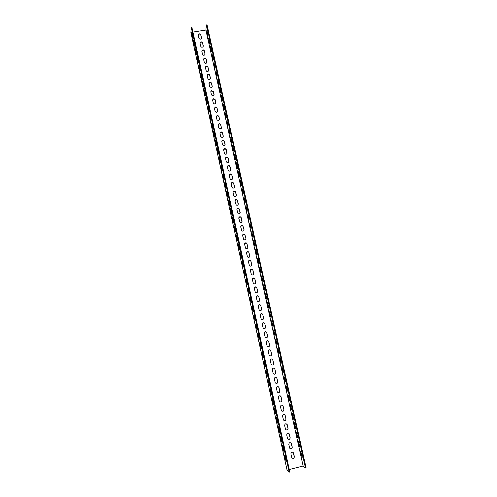 <?xml version="1.0" encoding="UTF-8"?>
<svg xmlns="http://www.w3.org/2000/svg" width="497" height="497" viewBox="0 0 497 497"><rect width="100%" height="100%" fill="white"/><g stroke="black" fill="none" stroke-linecap="round" stroke-linejoin="round"><path stroke-width="0.75" d="M305.475 468.025L206.46 24.937L207.032 24.85L306.09 467.87L305.475 468.025L303.139 466.006L289.279 469.516M206.46 24.937L205.87 30.05L192.923 32.069M191.277 27.292L191.854 27.198L289.826 471.995L289.211 472.15L191.277 27.292L190.91 32.64L287.036 469.945L289.211 472.15M284.694 456.258L284.539 455.097L285.172 456.693L286.098 461.371L284.694 456.258L285.042 456.171M282.594 446.697L282.439 445.529L283.06 447.095L283.986 451.773L282.594 446.697L282.942 446.617M280.501 437.18L280.345 435.999L280.954 437.534L281.88 442.212L280.501 437.18L280.848 437.093M278.413 427.693L278.258 426.501L278.86 428.01L279.78 432.688L278.413 427.693L278.761 427.606M276.332 418.244L276.177 417.039L276.773 418.524L277.693 423.195L276.332 418.244L276.686 418.157M274.263 408.826L274.108 407.615L274.692 409.068L275.611 413.74L274.263 408.826L274.617 408.745M272.201 399.445L272.039 398.221L272.617 399.65L273.536 404.322L272.201 399.445L272.555 399.364M270.144 390.102L269.983 388.865L270.554 390.263L271.468 394.935L270.144 390.102L270.498 390.021M268.094 380.789L267.939 379.54L268.498 380.913L269.411 385.585L268.094 380.789L268.448 380.708M266.057 371.514L265.895 370.246L266.448 371.594L267.361 376.266L266.057 371.514L266.411 371.433M264.025 362.27L263.857 360.99L264.404 362.313L265.317 366.985L264.025 362.27L264.373 362.189M262 353.056L261.832 351.77L262.373 353.069L263.28 357.741L262 353.056L262.348 352.976M259.981 343.881L259.813 342.576L260.341 343.856L261.248 348.527L259.981 343.881L260.329 343.8M257.968 334.736L257.8 333.425L258.322 334.674L259.229 339.352L257.968 334.736L258.322 334.661M255.961 325.628L255.8 324.299L256.309 325.529L257.216 330.207L255.961 325.628L256.315 325.547M253.967 316.552L253.799 315.21L254.309 316.415L255.209 321.093L253.967 316.552L254.321 316.471M251.979 307.506L251.811 306.152L252.308 307.339L253.209 312.017L251.979 307.506L252.327 307.432M249.997 298.498L249.829 297.125L250.32 298.287L251.215 302.971L249.997 298.498L250.345 298.417M248.022 289.515L247.848 288.13L248.332 289.273L249.233 293.957L248.022 289.515L248.37 289.44M246.052 280.569L245.878 279.171L246.357 280.289L247.251 284.98L246.052 280.569L246.4 280.494M244.095 271.654L243.921 270.238L244.387 271.343L245.282 276.028L244.095 271.654L244.443 271.579M242.138 262.77L241.964 261.341L242.43 262.428L243.319 267.113L242.138 262.77L242.486 262.702M240.194 253.924L240.014 252.476L240.473 253.538L241.362 258.235L240.194 253.924L240.542 253.849M238.249 245.102L238.075 243.642L238.523 244.686L239.417 249.382L238.249 245.102L238.597 245.033M236.317 236.311L236.143 234.839L236.584 235.864L237.473 240.567L236.317 236.311L236.665 236.243M234.391 227.558L234.211 226.067L234.652 227.073L235.535 231.776L234.391 227.558L234.739 227.489M232.472 218.829L232.292 217.326L232.72 218.313L233.609 223.023L232.472 218.829L232.82 218.761M230.565 210.138L230.378 208.616L230.801 209.591L231.689 214.3L230.565 210.138L230.906 210.069M228.657 201.471L228.471 199.937L228.887 200.894L229.776 205.609L228.657 201.471L228.999 201.409M226.756 192.842L226.576 191.289L226.98 192.227L227.862 196.949L226.756 192.842L227.104 192.774M224.868 184.238L224.681 182.672L225.085 183.592L225.961 188.313L224.868 184.238L225.209 184.17M222.979 175.665L222.793 174.08L223.19 174.987L224.072 179.715L222.979 175.665L223.327 175.603M221.103 167.122L220.91 165.52L221.302 166.414L222.184 171.148L221.103 167.122L221.445 167.06M219.227 158.611L219.04 156.996L219.425 157.866L220.301 162.606L219.227 158.611L219.575 158.549M217.363 150.125L217.17 148.497L217.549 149.355L218.425 154.101L217.363 150.125L217.705 150.063M215.505 141.676L215.313 140.024L215.686 140.868L216.562 145.621L215.505 141.676L215.847 141.614M213.654 133.252L213.455 131.587L213.822 132.413L214.698 137.172L213.654 133.252L213.996 133.19M211.803 124.859L211.61 123.175L211.97 123.989L212.846 128.754L211.803 124.859L212.144 124.797M209.964 116.491L209.765 114.795L210.119 115.596L210.995 120.367L209.964 116.491L210.306 116.435M208.131 108.16L207.932 106.439L208.28 107.228L209.156 112.005L208.131 108.16L208.473 108.097M206.305 99.847L206.106 98.114L206.448 98.891L207.317 103.674L206.305 99.847L206.646 99.791M204.484 91.572L204.279 89.82L204.621 90.584L205.491 95.374L204.484 91.572L204.826 91.516M202.67 83.322L202.465 81.551L202.795 82.303L203.671 87.099L202.67 83.322L203.006 83.266M200.863 75.103L200.658 73.314L200.981 74.053L201.85 78.855L200.863 75.103L201.198 75.047M199.061 66.909L198.85 65.107L199.173 65.834L200.042 70.642L199.061 66.909L199.396 66.853M197.266 58.745L197.054 56.925L197.371 57.64L198.241 62.454L197.266 58.745L197.601 58.689M195.476 50.607L195.265 48.768L195.576 49.476L196.445 54.297L195.476 50.607L195.812 50.551M193.693 42.5L193.476 40.642L193.78 41.338L194.65 46.165L193.693 42.5L194.029 42.444M191.91 34.417L191.699 32.541L191.997 33.224L192.867 38.064L191.91 34.417L192.252 34.368M200.03 43.022L200.285 42.512C201.273 41.829 202.03 42.028 202.571 43.109L203.254 46.308M198.253 35.007L198.471 34.548C199.452 33.808 200.229 33.989 200.794 35.094L201.471 38.269M201.813 51.054L202.117 50.501C203.099 49.88 203.851 50.098 204.354 51.148L205.037 54.372M203.596 59.118L203.956 58.516C204.944 57.956 205.671 58.192 206.143 59.218L206.827 62.467M205.391 67.213L205.82 66.555C206.795 66.07 207.504 66.325 207.939 67.312L208.628 70.593M207.193 75.327L207.696 74.618C208.659 74.208 209.336 74.482 209.74 75.438L210.43 78.743M209.001 83.471L209.591 82.719C210.529 82.384 211.182 82.676 211.548 83.589L212.238 86.919M210.809 91.647L211.498 90.845L213.362 91.765L214.052 95.132M212.629 99.841L213.424 99.009L215.182 99.972L215.878 103.37M214.455 108.066L215.363 107.209L217.009 108.209L217.705 111.639M216.288 116.323L217.319 115.447L218.842 116.472L219.537 119.932M218.133 124.604L219.276 123.728L220.68 124.766L221.376 128.263M219.978 132.91L221.24 132.047L222.526 133.084L223.215 136.619M221.83 141.247L223.203 140.403L224.377 141.434L225.066 145.006M223.693 149.609L225.172 148.796L226.241 149.814L226.924 153.43M225.563 157.996L227.135 157.22L228.104 158.22L228.782 161.879M227.44 166.414L229.098 165.687L229.974 166.657L230.651 170.359M229.322 174.857L231.055 174.18L231.85 175.124L232.521 178.877M231.217 183.325L233.012 182.71L233.739 183.623L234.398 187.419M233.118 191.823L234.969 191.27L235.628 192.146L236.274 195.998M235.025 200.353L236.926 199.856L237.523 200.701L238.156 204.615M236.945 208.902L238.877 208.473L239.43 209.287L240.045 213.256M238.877 217.481L240.834 217.121L241.343 217.903L241.933 221.935M240.815 226.085L242.791 225.8L243.965 229.732L243.828 230.651M242.766 234.721L244.748 234.503L245.891 238.417L245.723 239.399M244.735 243.375L246.711 243.238L247.823 247.139L247.618 248.183M246.711 252.066L248.68 252.004L249.767 255.887L249.513 256.999M248.705 260.776L250.65 260.795L250.997 261.447L251.712 264.671L251.401 265.852M250.712 269.517L252.625 269.616L252.948 270.244L253.669 273.48L253.296 274.735M252.737 278.289L254.601 278.469L254.905 279.078L255.626 282.327L255.178 283.657M254.781 287.098L256.582 287.353L256.874 287.943L257.595 291.199L257.061 292.603M256.843 295.932L258.577 296.268L258.85 296.839L259.571 300.107L258.943 301.58M258.925 304.804L260.571 305.214L260.826 305.767L261.552 309.047L260.813 310.582M261.018 313.719L262.571 314.191L262.814 314.725L263.547 318.018L262.689 319.608M263.13 322.671L264.578 323.199L264.808 323.715L265.541 327.02L264.559 328.66M265.255 331.667L266.591 332.238L267.548 336.059L266.442 337.73M267.392 340.706L268.61 341.309L269.554 345.129L268.324 346.819M269.529 349.789L270.635 350.41L271.573 354.231C271.66 355.243 271.207 355.809 270.219 355.933M271.673 358.921L272.667 359.542L273.605 363.363C273.673 364.444 273.182 365.009 272.126 365.071M273.816 368.091L274.891 369.165L275.636 372.533C275.692 373.676 275.164 374.241 274.052 374.229M275.959 377.304L276.928 378.354L277.674 381.733C277.717 382.932 277.158 383.498 275.99 383.417M278.096 386.554L278.972 387.573L279.724 390.965C279.749 392.226 279.159 392.779 277.947 392.63M280.24 395.842L281.022 396.83L281.78 400.234C281.793 401.545 281.172 402.092 279.923 401.88M282.377 405.167L283.085 406.124L283.843 409.534C283.837 410.895 283.197 411.435 281.911 411.162M284.508 414.529L285.154 415.442L285.912 418.872C285.893 420.276 285.228 420.81 283.917 420.474M286.645 423.929L287.993 428.24C287.956 429.688 287.272 430.216 285.937 429.818M288.782 433.359L290.08 437.646C290.024 439.131 289.322 439.652 287.974 439.205M290.919 442.821L292.174 447.089C292.106 448.611 291.391 449.12 290.024 448.623M293.062 452.32L294.274 456.563C294.193 458.116 293.466 458.619 292.081 458.079M301.536 455.743L300.617 451.09L302.077 456.171L302.213 457.327L301.536 455.743L301.959 455.637M299.405 446.213L298.492 441.56L299.94 446.604L300.082 447.766L299.405 446.213L299.828 446.107M297.287 436.72L296.374 432.067L297.809 437.074L297.952 438.248L297.287 436.72L297.709 436.614M295.175 427.258L294.261 422.612L295.69 427.575L295.833 428.762L295.175 427.258L295.597 427.159M293.075 417.834L292.161 413.187L293.578 418.114L293.721 419.313L293.075 417.834L293.491 417.735M290.975 408.447L290.068 403.8L291.472 408.683L291.615 409.895L290.975 408.447L291.397 408.348M288.887 399.091L287.98 394.444L289.372 399.29L289.515 400.514L288.887 399.091L289.31 398.992M286.806 389.772L285.905 385.125L287.285 389.934L287.428 391.17L286.806 389.772L287.229 389.673M284.738 380.485L283.83 375.838L285.203 380.609L285.346 381.858L284.738 380.485L285.154 380.391M282.669 371.234L281.768 366.587L283.128 371.321L283.271 372.576L282.669 371.234L283.085 371.141M280.612 362.015L279.712 357.368L281.06 362.064L281.203 363.338L280.612 362.015L281.029 361.922M278.562 352.833L277.668 348.186L279.003 352.845L279.146 354.125L278.562 352.833L278.979 352.74M276.518 343.682L275.624 339.035L276.947 343.657L277.096 344.955L276.518 343.682L276.935 343.589M274.481 334.562L273.592 329.915L274.903 334.5L275.052 335.81L274.481 334.562L274.897 334.469M272.455 325.479L271.567 320.826L272.865 325.38L273.015 326.703L272.455 325.479L272.865 325.386M270.436 316.427L269.548 311.774L270.84 316.291L270.989 317.626L270.436 316.427L270.846 316.334M268.417 307.407L267.535 302.748L268.815 307.233L268.964 308.587L268.417 307.407L268.834 307.314M266.411 298.417L265.528 293.758L266.802 298.212L266.951 299.579L266.411 298.417L266.827 298.33M264.416 289.465L263.534 284.806L264.789 289.223L264.944 290.602L264.416 289.465L264.826 289.378M262.422 280.538L261.54 275.878L262.789 280.265L262.944 281.656L262.422 280.538L262.832 280.457M260.44 271.648L259.558 266.982L260.801 271.337L260.95 272.747L260.44 271.648L260.844 271.567M258.459 262.789L257.583 258.123L258.813 262.447L258.968 263.87L258.459 262.789L258.869 262.708M256.489 253.961L255.613 249.289L256.831 253.582L256.986 255.023L256.489 253.961L256.893 253.88M254.526 245.17L253.65 240.492L254.862 244.754L255.017 246.208L254.526 245.17L254.93 245.083M252.569 236.404L251.699 231.726L252.898 235.957L253.054 237.423L252.569 236.404L252.967 236.323M250.618 227.669L249.749 222.985L250.935 227.191L251.097 228.67L250.618 227.669L251.016 227.589M248.674 218.966L247.804 214.282L248.985 218.45L249.146 219.954L248.674 218.966L249.072 218.885M246.742 210.293L245.872 205.603L247.04 209.746L247.202 211.262L246.742 210.293L247.133 210.219M244.81 201.652L243.946 196.955L245.108 201.074L245.269 202.602L244.81 201.652L245.201 201.577M242.89 193.041L242.027 188.344L243.176 192.432L243.337 193.979L242.89 193.041L243.275 192.966M240.97 184.462L240.107 179.759L241.25 183.815L241.418 185.381L240.97 184.462L241.362 184.387M239.063 175.913L238.2 171.198L239.337 175.236L239.498 176.814L239.063 175.913L239.448 175.839M237.162 167.39L236.299 162.674L237.423 166.681L237.591 168.278L237.162 167.39L237.541 167.321M235.267 158.897L234.41 154.176L235.522 158.164L235.69 159.773L235.267 158.897L235.646 158.829M233.379 150.442L232.521 145.714L233.627 149.672L233.795 151.293L233.379 150.442L233.752 150.374M231.496 142.005L230.639 137.278L231.739 141.204L231.906 142.85L231.496 142.005L231.869 141.943M229.62 133.606L228.763 128.866L229.85 132.774L230.024 134.432L229.62 133.606L229.987 133.538M227.75 125.232L226.899 120.485L227.974 124.368L228.148 126.045L227.75 125.232L228.117 125.169M225.887 116.888L225.035 112.136L226.104 115.994L226.278 117.69L225.887 116.888L226.253 116.826M224.029 108.576L223.178 103.817L224.24 107.65L224.414 109.359L224.029 108.576L224.389 108.514M222.184 100.288L221.333 95.523L222.383 99.332L222.557 101.065L222.184 100.288L222.538 100.226M220.339 92.032L219.488 87.261L220.531 91.044L220.711 92.79L220.339 92.032L220.693 91.97M218.5 83.8L217.649 79.023L218.686 82.788L218.866 84.552L218.5 83.8L218.848 83.745M216.673 75.6L215.822 70.816L216.854 74.556L217.027 76.339L216.673 75.6L217.015 75.544M214.847 67.424L213.996 62.634L215.021 66.356L215.201 68.151L214.847 67.424L215.189 67.368M213.027 59.28L212.182 54.484L213.194 58.18L213.375 59.994L213.027 59.28L213.362 59.23M211.219 51.166L210.368 46.358L211.374 50.035L211.56 51.868L211.219 51.166L211.548 51.11M209.411 43.077L208.566 38.263L209.56 41.922L209.746 43.767L209.411 43.077L209.74 43.022M207.609 35.014L206.764 30.193L207.752 33.827L207.945 35.697L207.609 35.014L207.939 34.964M303.139 466.006L205.87 30.05M200.707 46.209L200.055 43.258L200.31 42.257C201.297 41.574 202.062 41.773 202.602 42.854L203.254 45.805L202.962 46.842C201.975 47.482 201.223 47.271 200.707 46.209M198.93 38.17L198.284 35.231L198.496 34.287C199.477 33.547 200.254 33.728 200.819 34.833L201.471 37.772L201.229 38.76C200.241 39.456 199.477 39.263 198.93 38.17M201.838 51.309L202.142 50.253C203.13 49.632 203.876 49.843 204.385 50.899L205.037 53.856L204.696 54.956C203.708 55.534 202.975 55.304 202.49 54.266L201.838 51.309M203.627 59.391L203.987 58.273C204.975 57.714 205.702 57.95 206.174 58.975L206.833 61.945L206.423 63.1C205.447 63.61 204.733 63.361 204.286 62.361L203.627 59.391M205.423 67.493L205.851 66.318C206.827 65.834 207.535 66.082 207.97 67.076L208.634 70.052L208.15 71.276C207.181 71.711 206.491 71.444 206.081 70.475L205.423 67.493M207.218 75.631L207.727 74.388C208.69 73.978 209.374 74.252 209.777 75.209L210.436 78.197L209.871 79.477C208.92 79.831 208.262 79.545 207.883 78.619L207.218 75.631M209.026 83.794L209.622 82.496C210.566 82.16 211.219 82.452 211.585 83.366L212.25 86.36L211.585 87.696L209.691 86.795L209.026 83.794M210.84 91.982L211.536 90.628L213.399 91.547L214.07 94.56L213.3 95.946L211.505 94.995L210.84 91.982M212.654 100.201L213.462 98.797L215.22 99.76L215.891 102.78L215.008 104.208L213.325 103.221L212.654 100.201M214.48 108.452L215.406 107.004L217.052 108.004L217.723 111.036L216.717 112.496L215.151 111.477L214.48 108.452M216.313 116.727L217.357 115.254L218.885 116.273L219.556 119.317L218.431 120.802L216.984 119.765L216.313 116.727M218.152 125.027L219.32 123.536L220.724 124.573L221.401 127.623L220.152 129.121L218.823 128.083L218.152 125.027M219.991 133.364L221.283 131.86L222.575 132.904L223.252 135.961C223.315 136.911 222.861 137.408 221.879 137.464L220.668 136.426L219.991 133.364M221.842 141.726C221.786 140.757 222.252 140.253 223.252 140.222L224.427 141.26L225.11 144.329C225.16 145.335 224.663 145.832 223.625 145.826L222.526 144.795L221.842 141.726M223.7 150.113C223.656 149.088 224.159 148.591 225.216 148.622L226.284 149.647L226.967 152.728C227.005 153.79 226.477 154.281 225.377 154.207L224.383 153.2L223.7 150.113M225.563 158.537C225.532 157.45 226.073 156.959 227.185 157.058L228.154 158.058L228.837 161.152C228.856 162.27 228.297 162.755 227.148 162.612L226.247 161.631L225.563 158.537M227.433 166.986C227.421 165.849 227.993 165.364 229.148 165.526L230.024 166.501L230.714 169.607C230.714 170.775 230.123 171.254 228.937 171.043L228.117 170.092L227.433 166.986M229.31 175.466C229.31 174.279 229.912 173.801 231.111 174.031L231.906 174.975L232.596 178.088C232.577 179.311 231.962 179.777 230.738 179.498L229.999 178.578L229.31 175.466M231.192 183.971C231.211 182.741 231.838 182.269 233.068 182.567L233.789 183.48L234.485 186.605C234.454 187.866 233.807 188.326 232.559 187.984L231.882 187.102L231.192 183.971M233.081 192.513C233.118 191.233 233.764 190.773 235.025 191.134L235.684 192.01L236.379 195.147C236.33 196.452 235.665 196.905 234.385 196.501L233.776 195.65L233.081 192.513M234.975 201.08C235.031 199.763 235.702 199.316 236.982 199.726L238.28 203.72C238.212 205.068 237.529 205.51 236.237 205.05L234.975 201.08M236.876 209.678C236.951 208.324 237.634 207.883 238.939 208.355L240.188 212.325C240.107 213.704 239.405 214.139 238.094 213.629L236.876 209.678M238.79 218.307C238.877 216.922 239.579 216.487 240.896 217.009L242.107 220.96C242.008 222.37 241.293 222.799 239.964 222.24L238.79 218.307M240.703 226.967C240.809 225.545 241.523 225.122 242.853 225.688L244.027 229.626C243.915 231.068 243.182 231.484 241.846 230.881L240.703 226.967M242.629 235.659C242.741 234.205 243.474 233.789 244.816 234.404L245.959 238.324C245.829 239.79 245.089 240.206 243.735 239.554L242.629 235.659M244.555 244.375C244.686 242.903 245.431 242.486 246.779 243.145L247.891 247.046C247.748 248.543 246.997 248.947 245.642 248.258L244.555 244.375M246.493 253.128C246.636 251.625 247.388 251.221 248.748 251.917L249.836 255.806C249.68 257.328 248.916 257.726 247.556 256.999L246.493 253.128M248.438 261.913C248.593 260.385 249.351 259.987 250.718 260.714L251.786 264.597C251.619 266.143 250.848 266.535 249.475 265.771L248.438 261.913M250.389 270.728C250.556 269.175 251.327 268.784 252.693 269.548L253.737 273.412C253.563 274.984 252.787 275.369 251.407 274.574L250.389 270.728M252.346 279.575C252.526 277.997 253.302 277.612 254.675 278.407L255.707 282.265C255.514 283.855 254.731 284.241 253.352 283.408L252.346 279.575M254.309 288.453C254.495 286.856 255.284 286.471 256.663 287.303L257.676 291.149C257.477 292.758 256.682 293.137 255.303 292.279L254.309 288.453M256.278 297.361C256.477 295.746 257.272 295.367 258.651 296.224L259.651 300.064C259.44 301.691 258.645 302.064 257.26 301.182L256.278 297.361M258.26 306.301C258.465 304.667 259.266 304.294 260.652 305.177L261.633 309.01C261.416 310.662 260.614 311.029 259.229 310.122L258.26 306.301M260.242 315.272C260.459 313.619 261.26 313.253 262.652 314.16L263.627 317.987C263.404 319.658 262.596 320.025 261.205 319.086L260.242 315.272M262.236 324.28C262.459 322.609 263.267 322.242 264.659 323.174L265.628 327.001C265.392 328.685 264.578 329.051 263.186 328.088L262.236 324.28M264.236 333.319C264.466 331.629 265.28 331.263 266.672 332.22L267.635 336.047C267.392 337.743 266.572 338.109 265.181 337.128L264.236 333.319M266.243 342.39C266.485 340.687 267.299 340.321 268.697 341.302L269.647 345.123C269.399 346.838 268.573 347.198 267.181 346.198L266.243 342.39M268.256 351.491C268.504 349.77 269.324 349.41 270.722 350.41L271.666 354.231C271.412 355.964 270.585 356.318 269.188 355.299L268.256 351.491M270.275 360.629C270.53 358.896 271.356 358.536 272.754 359.555L273.692 363.375C273.431 365.121 272.604 365.475 271.2 364.438L270.275 360.629M272.306 369.799C272.567 368.047 273.4 367.693 274.798 368.731L275.729 372.551C275.462 374.309 274.63 374.663 273.226 373.607L272.306 369.799M274.344 379C274.611 377.235 275.444 376.881 276.848 377.937L277.773 381.758C277.5 383.535 276.661 383.889 275.257 382.814L274.344 379M276.388 388.238C276.661 386.461 277.494 386.107 278.898 387.175L279.823 391.002C279.544 392.792 278.705 393.139 277.301 392.052L276.388 388.238M278.438 397.507C278.718 395.718 279.556 395.363 280.96 396.451L281.88 400.278C281.594 402.085 280.755 402.433 279.345 401.321L278.438 397.507M280.494 406.813C280.78 405.005 281.625 404.657 283.029 405.757L283.949 409.59C283.657 411.404 282.812 411.752 281.401 410.634L280.494 406.813M282.563 416.151C282.849 414.33 283.7 413.982 285.104 415.101L286.017 418.934C285.725 420.766 284.874 421.114 283.47 419.977L282.563 416.151M284.638 425.525C284.93 423.692 285.781 423.345 287.185 424.475L288.098 428.315C287.8 430.16 286.949 430.501 285.539 429.352L284.638 425.525M286.719 434.931C287.017 433.086 287.869 432.738 289.279 433.887L290.186 437.727C289.888 439.584 289.03 439.932 287.62 438.764L286.719 434.931M288.807 444.374C289.105 442.516 289.962 442.168 291.372 443.33L292.279 447.176C291.975 449.046 291.118 449.394 289.708 448.213L288.807 444.374M290.907 453.854C291.211 451.978 292.068 451.63 293.478 452.804L294.386 456.656C294.075 458.538 293.218 458.886 291.801 457.694L290.907 453.854M206.951 32.069L207.348 32.007M208.752 40.12L209.144 40.052M210.554 48.197L210.952 48.134M212.362 56.304L212.759 56.242M214.176 64.436L214.574 64.374M216.002 72.599L216.4 72.537M217.829 80.787L218.226 80.725M219.662 89.006L220.065 88.944M221.507 97.257L221.904 97.188M223.352 105.532L223.756 105.463M225.209 113.838L225.607 113.77M212.48 127.934L212.791 127.878M227.067 122.169L227.471 122.1M214.331 136.34L214.642 136.284M228.937 130.531L229.334 130.463M216.183 144.77L216.499 144.714M230.807 138.924L231.211 138.849M218.046 153.238L218.363 153.175M232.689 147.342L233.093 147.274M219.916 161.73L220.233 161.668M234.572 155.797L234.975 155.723M221.792 170.254L222.116 170.191M236.466 164.277L236.87 164.196M223.669 178.802L223.998 178.746M238.367 172.782L238.771 172.707M225.557 187.388L225.887 187.326M240.275 181.324L240.678 181.243M227.452 196.004L227.781 195.936M242.188 189.891L242.592 189.817M229.353 204.646L229.689 204.584M244.108 198.489L244.512 198.415M231.26 213.319L231.596 213.256M246.034 207.125L246.437 207.044M233.18 222.029L233.515 221.96M247.966 215.785L248.376 215.704M235.1 230.763L235.435 230.695M249.904 224.476L250.314 224.395M237.026 239.535L237.367 239.461M251.855 233.199L252.259 233.118M238.964 248.332L239.305 248.264M253.805 241.952L254.215 241.865M240.902 257.16L241.25 257.092M255.769 250.737L256.179 250.65M242.853 266.025L243.201 265.951M257.738 259.552L258.148 259.465M244.81 274.922L245.158 274.847M259.714 268.399L260.124 268.312M246.773 283.843L247.121 283.775M261.695 277.276L262.105 277.189M248.742 292.808L249.096 292.733M263.683 286.191L264.093 286.098M250.724 301.797L251.072 301.722M265.678 295.131L266.094 295.044M252.706 310.818L253.06 310.743M267.684 304.108L268.094 304.015M254.7 319.875L255.048 319.801M269.697 313.116L270.107 313.023M256.7 328.964L257.048 328.884M271.71 322.155L272.126 322.062M258.707 338.084L259.055 338.01M273.735 331.226L274.151 331.139M260.72 347.241L261.074 347.161M275.773 340.333L276.183 340.24M262.739 356.43L263.093 356.349M277.811 349.472L278.227 349.379M264.764 365.655L265.118 365.575M279.861 358.648L280.277 358.548M266.802 374.912L267.156 374.825M281.917 367.855L282.327 367.755M268.846 384.2L269.2 384.119M283.98 377.093L284.39 376.993M270.896 393.525L271.25 393.438M286.048 386.368L286.465 386.268M272.959 402.881L273.313 402.8M288.123 395.674L288.54 395.575M275.021 412.274L275.381 412.193M290.211 405.012L290.627 404.912M277.096 421.704L277.45 421.618M292.304 414.392L292.714 414.293M279.177 431.166L279.538 431.079M294.404 423.798L294.814 423.699M281.265 440.665L281.625 440.578M296.51 433.247L296.926 433.148M283.365 450.201L283.719 450.108M298.629 442.728L299.039 442.628M285.471 459.768L285.825 459.682M300.753 452.245L301.163 452.14"/></g></svg>
